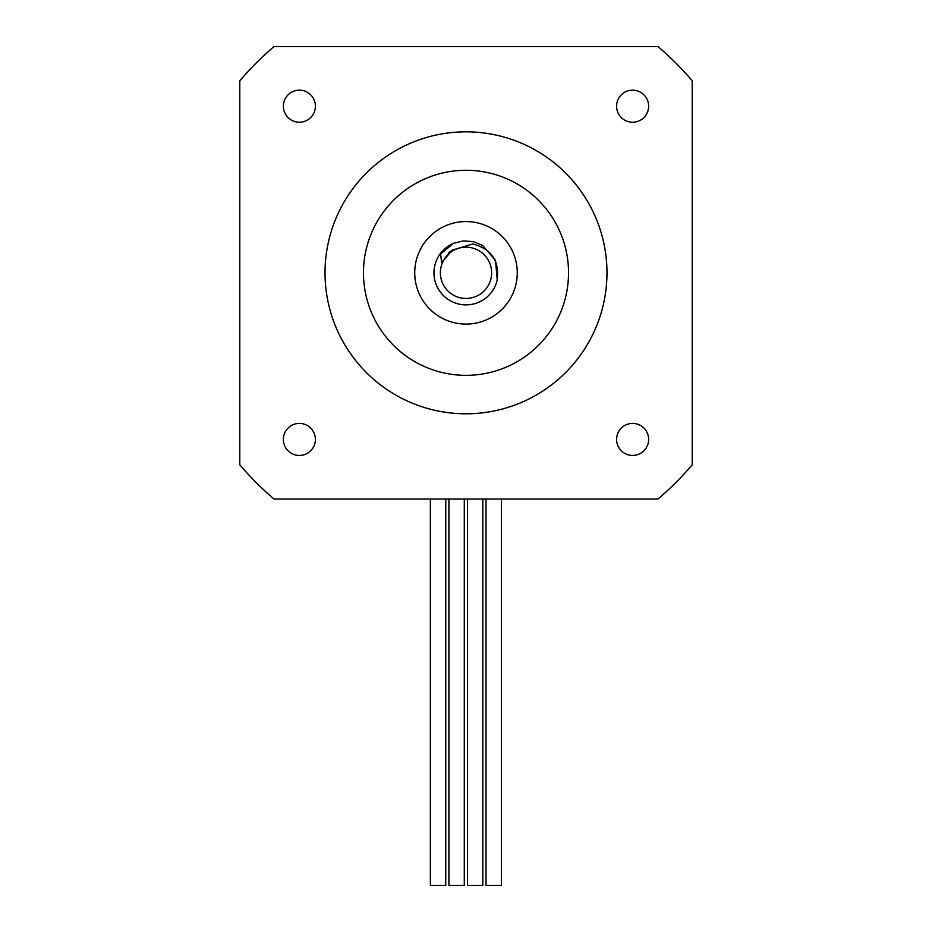 <?xml version="1.0" encoding="UTF-8"?>
<svg xmlns="http://www.w3.org/2000/svg" width="932" height="932" viewBox="0 0 932 932"><rect width="100%" height="100%" fill="white"/><g stroke="black" fill="none" stroke-linecap="round" stroke-linejoin="round"><path stroke-width="1.4" d="M632.618 122.22A16.019 16.019 0 0 0 648.637 106.201A16.019 16.019 0 0 0 632.618 90.171A16.019 16.019 0 0 0 616.6 106.201A16.019 16.019 0 0 0 632.618 122.22M299.382 122.22A16.019 16.019 0 0 0 315.4 106.201A16.019 16.019 0 0 0 299.382 90.171A16.019 16.019 0 0 0 283.363 106.201A16.019 16.019 0 0 0 299.382 122.22M299.382 455.445A16.019 16.019 0 0 0 315.4 439.426A16.019 16.019 0 0 0 299.382 423.408A16.019 16.019 0 0 0 283.363 439.426A16.019 16.019 0 0 0 299.382 455.445M632.618 455.445A16.019 16.019 0 0 0 648.637 439.426A16.019 16.019 0 0 0 632.618 423.408A16.019 16.019 0 0 0 616.6 439.426A16.019 16.019 0 0 0 632.618 455.445M466 131.831A140.977 140.977 0 0 0 325.023 272.808A140.977 140.977 0 0 0 466 413.796A140.977 140.977 0 0 0 606.977 272.808A140.977 140.977 0 0 0 466 131.831M466 170.276A102.532 102.532 0 0 1 568.532 272.808A102.532 102.532 0 0 1 466 375.34A102.532 102.532 0 0 1 363.468 272.808A102.532 102.532 0 0 1 466 170.276A102.532 102.532 0 0 1 568.532 272.808A102.532 102.532 0 0 1 466 375.34A102.532 102.532 0 0 1 363.468 272.808A102.532 102.532 0 0 1 466 170.276M239.792 80.816L239.792 464.8A296.702 296.702 0 0 0 274.008 499.028L657.992 499.028A296.702 296.702 0 0 0 692.208 464.8L692.208 80.816A296.702 296.702 0 0 0 657.992 46.6L274.008 46.6A296.702 296.702 0 0 0 239.792 80.816M466 221.548A51.272 51.272 0 0 1 517.272 272.808A51.272 51.272 0 0 1 466 324.08A51.272 51.272 0 0 1 414.728 272.808A51.272 51.272 0 0 1 466 221.548M497.222 280.019C499.529 260.82 491.339 248.797 472.664 243.951L452.323 250.125L441.605 262.498L440.626 254.052L453.476 243.322L463.204 240.899L473.211 241.598L482.508 245.349L495.498 260.296L497.222 280.019A32.038 32.038 0 0 1 434.079 275.604A32.038 32.038 0 0 1 453.476 243.322L463.204 240.899L473.211 241.598L482.508 245.349L495.498 260.296L497.234 279.973L495.498 260.296L482.508 245.349L473.211 241.598L482.508 245.349L495.498 260.296L497.222 280.019L495.498 260.296L482.508 245.349L473.211 241.598L482.508 245.349L495.498 260.296L497.222 280.019L495.498 260.296L482.508 245.349L473.211 241.598L482.508 245.349L495.498 260.296L497.222 280.019L495.498 260.296L482.508 245.349L473.211 241.598L482.508 245.349L495.498 260.296L497.222 280.019L495.498 260.296L482.508 245.349L473.211 241.598L482.508 245.349L495.498 260.296L497.222 280.019L495.498 260.296L482.508 245.349L473.211 241.598L482.508 245.349L495.498 260.296L497.222 280.019L495.498 260.296L482.508 245.349L473.211 241.598L482.508 245.349L495.498 260.296L497.222 280.019L495.498 260.296L482.508 245.349L473.211 241.598L482.508 245.349L495.498 260.296L497.222 280.019L495.498 260.296L482.508 245.349L473.211 241.598L482.508 245.349L495.498 260.296L497.222 280.019L495.498 260.296L482.508 245.349L473.211 241.598L482.508 245.349L495.498 260.296L497.234 279.973L495.498 260.296L482.508 245.349L473.211 241.598L482.508 245.349L495.498 260.296L497.222 280.019L495.498 260.296L482.508 245.349L473.211 241.598L482.508 245.349L495.498 260.296L497.222 280.019L495.498 260.296L482.508 245.349L473.211 241.598L482.508 245.349L495.498 260.296L497.222 280.019L495.498 260.296L482.508 245.349L473.211 241.598L482.508 245.349L495.498 260.296L497.222 280.019L495.498 260.296L482.508 245.349L473.211 241.598L482.508 245.349L495.498 260.296L497.222 280.019L495.498 260.296L482.508 245.349L473.211 241.598L482.508 245.349L495.498 260.296L497.222 280.019L495.498 260.296L482.508 245.349L473.211 241.598L482.508 245.349L495.498 260.296L497.222 280.019L495.498 260.296L482.508 245.349L473.211 241.598L482.508 245.349L495.498 260.296L497.222 280.019L495.498 260.296L482.508 245.349L473.211 241.598L482.508 245.349L495.498 260.296L497.222 280.019L495.498 260.296L482.508 245.349L473.211 241.598L482.508 245.349L495.498 260.296L497.222 280.019L495.498 260.296L482.508 245.349L473.211 241.598L482.508 245.349L495.498 260.296L497.222 280.019L495.498 260.296L482.508 245.349L473.211 241.598L482.508 245.349L495.498 260.296L497.222 280.019L495.498 260.296L482.508 245.349L473.211 241.598L482.508 245.349L495.498 260.296L497.222 280.019L495.498 260.296L482.508 245.349L473.211 241.598L482.508 245.349L495.498 260.296L497.234 279.973M458.789 304.03A32.038 32.038 0 0 1 453.476 243.322L463.204 240.899L473.211 241.598L463.204 240.899L453.476 243.322L463.204 240.899L473.211 241.598L463.204 240.899L453.476 243.322L463.204 240.899L473.211 241.598L463.204 240.899L453.453 243.334L463.204 240.899L473.211 241.598L463.204 240.899L453.476 243.322L463.204 240.899L473.211 241.598L463.204 240.899L453.476 243.322L463.204 240.899L473.211 241.598L463.204 240.899L453.476 243.322L463.204 240.899L473.211 241.598L463.204 240.899L453.476 243.322L463.204 240.899L473.211 241.598L463.204 240.899L453.476 243.322L463.204 240.899L473.211 241.598L463.204 240.899L453.476 243.322L463.204 240.899L473.211 241.598L463.204 240.899L453.476 243.322L463.204 240.899L473.211 241.598L463.204 240.899L453.476 243.322L463.204 240.899L473.211 241.598L463.204 240.899L453.476 243.322L463.204 240.899L473.211 241.598L463.204 240.899L453.476 243.322L463.204 240.899L473.211 241.598L463.204 240.899L453.476 243.322L463.204 240.899L473.211 241.598L463.204 240.899L453.476 243.322L463.204 240.899L473.211 241.598L463.204 240.899L453.476 243.322L463.204 240.899L473.211 241.598L463.204 240.899L453.476 243.322L463.204 240.899L473.211 241.598L463.204 240.899L453.476 243.322L463.204 240.899L473.211 241.598L463.204 240.899L453.476 243.322L463.204 240.899L473.211 241.598L463.204 240.899L453.476 243.322L463.204 240.899L473.211 241.598L463.204 240.899L453.476 243.322L463.204 240.899L473.211 241.598L463.204 240.899L453.476 243.322L463.204 240.899L473.211 241.598L463.204 240.899L453.476 243.322L463.204 240.899L473.211 241.598M452.09 250.265L448.618 252.817M445.752 499.028L445.752 885.4L430.363 885.4L430.363 499.028M464.287 499.028L464.287 885.4L448.909 885.4L448.909 499.028M482.834 499.028L482.834 885.4L467.456 885.4L467.456 499.028M501.369 499.028L501.369 885.4L485.991 885.4L485.991 499.028M460.233 297.786A25.63 25.63 0 0 0 490.978 278.575A25.63 25.63 0 0 0 471.767 247.842A25.63 25.63 0 0 0 441.022 267.041A25.63 25.63 0 0 0 460.233 297.786"/></g></svg>
